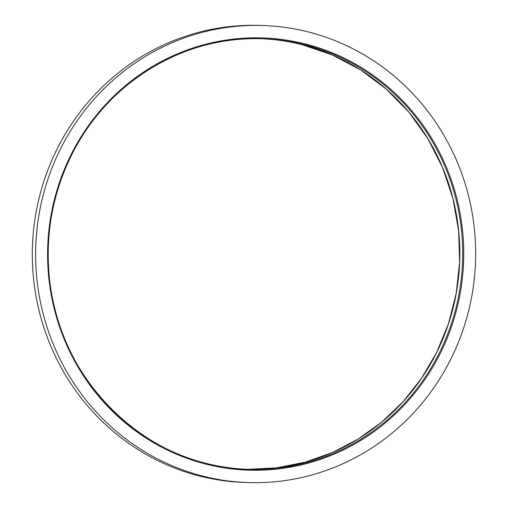 <?xml version="1.0" encoding="UTF-8"?>
<svg xmlns="http://www.w3.org/2000/svg" width="508" height="508" viewBox="0 0 508 508"><rect width="100%" height="100%" fill="white"/><g stroke="black" fill="none" stroke-linecap="round" stroke-linejoin="round"><path stroke-width="0.76" d="M249.123 482.6L245.802 482.505A228.644 220.008 -88.4 0 1 32.417 247.675A228.644 220.008 -88.4 0 1 258.858 25.4L262.172 25.495A228.644 220.008 -88.4 0 1 450.952 358.877A228.644 220.008 -88.4 0 1 249.123 482.6A228.644 220.008 -88.4 0 1 35.731 247.764A228.644 220.008 -88.4 0 1 262.172 25.495M70.942 154.908A216.237 208.07 91.6 0 0 265.03 470.033A216.237 208.07 91.6 0 0 430.975 137.198A216.237 208.07 91.6 0 0 70.942 154.908M260.14 38.684A215.405 207.27 -88.4 0 1 436.55 352.723A215.405 207.27 -88.4 0 1 247.841 469.316L276.669 467.843L305.029 462.216L332.372 452.558L358.165 439.052L381.914 421.951L403.155 401.587L421.475 378.365L436.518 352.73L448.443 323.844L456.203 293.465L459.632 262.255L458.654 230.861L452.945 198.533L442.531 167.45L427.685 138.386L408.769 112.046L386.22 89.033L360.54 69.863L332.327 54.978L302.235 44.723M71.425 155.277A215.405 207.27 91.6 0 0 249.276 469.36A215.405 207.27 91.6 0 0 439.414 352.8A215.405 207.27 91.6 0 0 261.569 38.722A215.405 207.27 91.6 0 0 71.425 155.277M261.569 38.722C183.699 35.611 106.597 82.868 71.463 155.27C52.61 193.669 45.231 234.29 49.327 277.139C57.823 381.387 148.622 468.655 249.276 469.36"/></g></svg>
